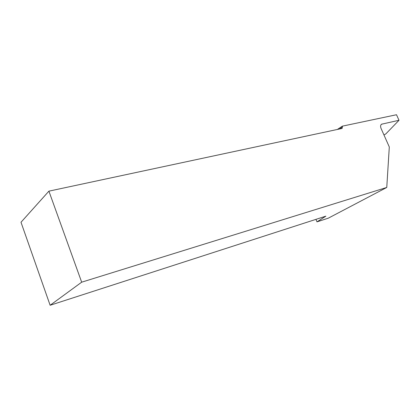 <?xml version="1.0" encoding="UTF-8"?>
<svg xmlns="http://www.w3.org/2000/svg" width="420" height="420" viewBox="0 0 420 420"><rect width="100%" height="100%" fill="white"/><g stroke="black" fill="none" stroke-linecap="round" stroke-linejoin="round"><path stroke-width="0.63" d="M383.975 134.993L385.896 133.833L399 120.283L396.506 114.739L342.342 126.163L337.391 129.449M81.674 282.182L48.904 191.153L21 222.259L50.127 305.261L81.674 282.182L386.762 187.457L389.303 146.979L381.087 128.499C380.3 126.478 380.462 125.045 381.586 124.199L399 120.283M48.904 191.153L342.122 128.436L342.342 126.163M315.935 219.361L316.99 221.865L328.325 218.159L386.762 187.457M316.99 221.865L325.878 216.148L50.127 305.261M342.52 126.961L339.413 129.019M382.116 123.995L381.103 124.63"/></g></svg>
